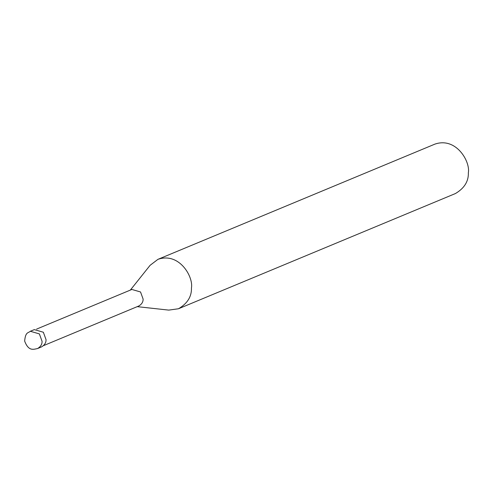 <?xml version="1.0" encoding="UTF-8"?>
<svg xmlns="http://www.w3.org/2000/svg" width="493" height="493" viewBox="0 0 493 493"><rect width="100%" height="100%" fill="white"/><g stroke="black" fill="none" stroke-linecap="round" stroke-linejoin="round"><path stroke-width="0.74" d="M37.53 348.563L41.504 346.912C44.629 345.069 46.139 342.647 46.04 339.646L43.353 332.245L34.313 329.614L30.332 331.271C28.076 333.25 25.5 331.764 24.65 341.088C28.68 351.743 33.734 349.223 37.53 348.563C40.648 346.727 42.164 344.305 42.065 341.298L39.378 333.897L30.332 331.271M43.464 345.661L138.761 306.011C141.75 304.255 143.198 301.938 143.106 299.06L140.536 291.973L131.877 289.459L36.581 329.108M137.22 306.652L168.748 310.109L178.491 308.754C187.408 303.503 191.728 296.583 191.444 288.004C193.564 276.856 179.279 251.923 157.933 259.349L150.106 265.308L130.331 290.106M178.491 308.754L455.396 193.558C464.314 188.301 468.633 181.387 468.35 172.803C470.47 161.655 456.179 136.721 434.838 144.147L157.933 259.349"/></g></svg>
